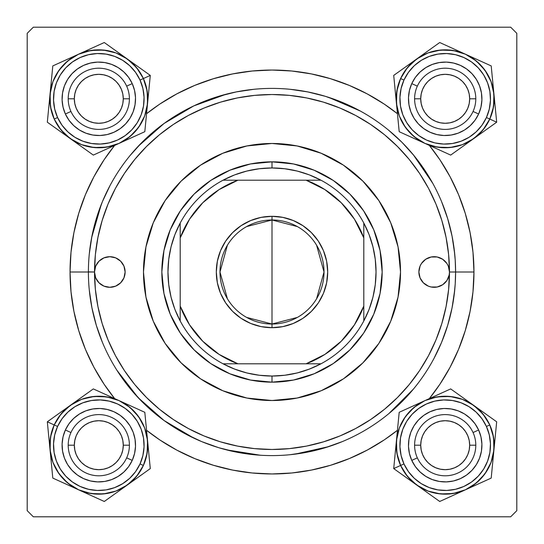 <?xml version="1.0" encoding="UTF-8"?>
<svg xmlns="http://www.w3.org/2000/svg" width="544" height="544" viewBox="0 0 544 544"><rect width="100%" height="100%" fill="white"/><g stroke="black" fill="none" stroke-linecap="round" stroke-linejoin="round"><path stroke-width="0.82" d="M454.124 295.242L455.226 283.757L455.6 272L473.96 272A201.96 201.96 0 0 1 429.352 398.602L439.926 384.2L450.112 367.2L458.585 349.289L465.263 330.623L470.077 311.399L472.988 291.795L473.96 272L472.988 252.205L470.077 232.601L465.263 213.377L458.585 194.711L450.112 176.8L439.926 159.8L429.352 145.398A201.96 201.96 0 0 1 473.96 272L455.6 272L455.219 260.222L454.124 248.758M70.04 272A201.96 201.96 0 0 1 114.648 145.398L104.074 159.8L93.888 176.8L85.415 194.711L78.737 213.377L73.923 232.601L71.012 252.205L70.04 272L71.012 291.795L73.923 311.399L78.737 330.623L85.415 349.289L93.888 367.2L104.074 384.2L114.648 398.602A201.96 201.96 0 0 1 70.04 272L88.4 272L70.04 272M146.554 113.723A201.96 201.96 0 0 1 397.446 113.723L384.2 104.074L367.2 93.888L349.289 85.415L330.623 78.737L311.399 73.923L291.795 71.012L272 70.04L252.205 71.012L232.601 73.923L213.377 78.737L194.711 85.415L176.8 93.888L159.8 104.074L146.554 113.723M510.68 27.2L33.32 27.2L510.68 27.2L516.8 33.32L516.8 510.68L516.8 33.32L510.68 27.2M27.2 510.68L27.2 33.32L33.32 27.2L27.2 33.32L27.2 510.68L33.32 516.8L27.2 510.68M510.68 516.8L33.32 516.8L510.68 516.8L516.8 510.68L510.68 516.8M432.793 183.369L413.345 154.822M360.312 111.03L328.596 97.342M226.243 94.194L193.746 105.91L164.023 123.508L138.122 146.363M101.279 204.442L91.65 237.612M116.96 370.342L138.122 397.637L164.023 420.492L193.746 438.09M226.243 449.806L260.352 455.233M294.8 454.179L328.596 446.658M388.892 413.576L413.345 389.178M62.084 98.804L62.206 95.826L62.084 98.804M62.329 103.034L62.784 105.951L62.329 103.034M91.644 134.817L88.754 134.123M95.826 135.402L99.423 135.517L95.826 135.402M103.034 135.279L105.951 134.824L103.034 135.279M134.817 105.964L134.123 108.854M135.402 101.782L135.517 98.185L135.402 101.782M135.279 94.574L134.824 91.657L135.279 94.574M105.951 62.784L108.854 63.485M101.782 62.206L98.185 62.091L101.782 62.206M94.574 62.329L91.657 62.784L94.574 62.329M62.784 91.657L63.485 88.754M62.084 445.196L62.206 448.174L62.084 445.196M62.676 451.758L62.784 452.343L62.676 451.758M91.644 481.209L91.032 481.086M98.192 481.909L101.782 481.794L98.192 481.909M105.366 481.324L105.951 481.216L105.366 481.324M134.817 452.356L134.694 452.968M135.517 445.808L135.402 442.218L135.517 445.808M134.932 438.634L134.824 438.049L134.932 438.634M105.951 409.176L106.576 409.306M99.416 408.483L95.826 408.598L99.416 408.483M92.242 409.068L91.657 409.176L92.242 409.068M62.791 438.036L62.914 437.424M408.476 98.804L408.598 101.782L408.476 98.804M409.068 105.366L409.176 105.951L409.068 105.366M438.036 134.817L437.424 134.694M444.584 135.517L448.174 135.402L444.584 135.517M451.758 134.932L452.343 134.824L451.758 134.932M481.209 105.964L481.086 106.576M481.909 99.416L481.794 95.826L481.909 99.416M481.324 92.242L481.216 91.657L481.324 92.242M452.343 62.784L452.968 62.914M445.808 62.091L442.218 62.206L445.808 62.091M438.634 62.676L438.049 62.784L438.634 62.676M409.176 91.657L409.306 91.032M408.476 445.196L408.598 442.218L408.476 445.196M408.721 449.426L409.176 452.343L408.721 449.426M438.036 481.209L435.146 480.515M442.218 481.794L445.815 481.909L442.218 481.794M449.426 481.671L452.343 481.216L449.426 481.671M481.209 452.356L480.515 455.246M481.794 448.174L481.909 444.577L481.794 448.174M481.671 440.966L481.216 438.049L481.671 440.966M452.343 409.176L455.246 409.877M448.174 408.598L444.577 408.483L448.174 408.598M440.966 408.721L438.049 409.176L440.966 408.721M409.183 438.036L409.877 435.146M62.791 105.985L62.914 106.576M63.852 110.072L64.872 112.839M64.886 112.873L65.124 113.424M66.715 116.661L68.258 119.184M68.272 119.204L68.619 119.714M70.829 122.59L73.284 125.202M75.99 127.582L78.404 129.336M78.424 129.35L78.921 129.676M82.042 131.478L84.735 132.722M84.769 132.736L85.326 132.96M105.985 134.817L106.576 134.694M110.072 133.756L112.839 132.736M112.873 132.722L113.424 132.484M116.661 130.893L119.184 129.35M119.204 129.336L119.714 128.989M122.59 126.779L125.202 124.324M127.582 121.618L129.336 119.204M129.35 119.184L129.676 118.687M131.478 115.566L132.722 112.873M132.736 112.839L132.96 112.282M134.817 91.623L134.694 91.032M133.756 87.536L132.736 84.769M132.722 84.735L132.484 84.184M130.893 80.947L129.35 78.424M129.336 78.404L128.989 77.894M126.779 75.018L124.324 72.406M121.618 70.026L119.204 68.272M119.184 68.258L118.687 67.932M115.566 66.13L112.873 64.886M112.839 64.872L112.282 64.648M91.623 62.791L91.032 62.914M87.536 63.852L84.769 64.872M84.735 64.886L84.184 65.124M80.947 66.715L78.424 68.258M78.404 68.272L77.894 68.619M75.018 70.829L72.406 73.284M70.026 75.99L68.272 78.404M68.258 78.424L67.932 78.921M66.13 82.042L64.886 84.735M64.872 84.769L64.648 85.326M62.791 452.377L63.492 455.26M64.648 458.674L64.872 459.231M64.886 459.265L66.13 461.958M67.932 465.079L68.258 465.576M68.272 465.596L70.026 468.01M72.406 470.716L75.031 473.185M77.887 475.381L78.404 475.728M78.424 475.742L80.947 477.285M84.177 478.876L84.735 479.114M84.769 479.128L87.55 480.148M105.985 481.209L108.868 480.508M112.282 479.352L112.839 479.128M112.873 479.114L115.566 477.87M118.687 476.068L119.184 475.742M119.204 475.728L121.618 473.974M124.324 471.594L126.793 468.969M128.989 466.113L129.336 465.596M129.35 465.576L130.893 463.053M132.484 459.823L132.722 459.265M132.736 459.231L133.756 456.45M134.817 438.015L134.116 435.132M132.96 431.718L132.736 431.161M132.722 431.127L131.478 428.434M129.676 425.313L129.35 424.816M129.336 424.796L127.582 422.382M125.202 419.676L122.577 417.207M119.721 415.011L119.204 414.664M119.184 414.65L116.661 413.107M113.431 411.516L112.873 411.278M112.839 411.264L110.058 410.244M91.623 409.183L88.74 409.884M85.326 411.04L84.769 411.264M84.735 411.278L82.042 412.522M78.921 414.324L78.424 414.65M78.404 414.664L75.99 416.418M73.284 418.798L70.815 421.423M68.619 424.279L68.272 424.796M68.258 424.816L66.715 427.339M65.124 430.569L64.886 431.127M64.872 431.161L63.852 433.942M409.183 452.377L409.306 452.968M410.244 456.464L411.264 459.231M411.278 459.265L411.516 459.816M413.107 463.053L414.65 465.576M414.664 465.596L415.011 466.106M417.221 468.982L419.676 471.594M422.382 473.974L424.796 475.728M424.816 475.742L425.313 476.068M428.434 477.87L431.127 479.114M431.161 479.128L431.718 479.352M452.377 481.209L452.968 481.086M456.464 480.148L459.231 479.128M459.265 479.114L459.816 478.876M463.053 477.285L465.576 475.742M465.596 475.728L466.106 475.381M468.982 473.171L471.594 470.716M473.974 468.01L475.728 465.596M475.742 465.576L476.068 465.079M477.87 461.958L479.114 459.265M479.128 459.231L479.352 458.674M481.209 438.015L481.086 437.424M480.148 433.928L479.128 431.161M479.114 431.127L478.876 430.576M477.285 427.339L475.742 424.816M475.728 424.796L475.381 424.286M473.171 421.41L470.716 418.798M468.01 416.418L465.596 414.664M465.576 414.65L465.079 414.324M461.958 412.522L459.265 411.278M459.231 411.264L458.674 411.04M438.015 409.183L437.424 409.306M433.928 410.244L431.161 411.264M431.127 411.278L430.576 411.516M427.339 413.107L424.816 414.65M424.796 414.664L424.286 415.011M421.41 417.221L418.798 419.676M416.418 422.382L414.664 424.796M414.65 424.816L414.324 425.313M412.522 428.434L411.278 431.127M411.264 431.161L411.04 431.718M409.183 105.985L409.884 108.868M411.04 112.282L411.264 112.839M411.278 112.873L412.522 115.566M414.324 118.687L414.65 119.184M414.664 119.204L416.418 121.618M418.798 124.324L421.423 126.793M424.279 128.989L424.796 129.336M424.816 129.35L427.339 130.893M430.569 132.484L431.127 132.722M431.161 132.736L433.942 133.756M452.377 134.817L455.26 134.116M458.674 132.96L459.231 132.736M459.265 132.722L461.958 131.478M465.079 129.676L465.576 129.35M465.596 129.336L468.01 127.582M470.716 125.202L473.185 122.577M475.381 119.721L475.728 119.204M475.742 119.184L477.285 116.661M478.876 113.431L479.114 112.873M479.128 112.839L480.148 110.058M481.209 91.623L480.508 88.74M479.352 85.326L479.128 84.769M479.114 84.735L477.87 82.042M476.068 78.921L475.742 78.424M475.728 78.404L473.974 75.99M471.594 73.284L468.969 70.815M466.113 68.619L465.596 68.272M465.576 68.258L463.053 66.715M459.823 65.124L459.265 64.886M459.231 64.872L456.45 63.852M438.015 62.791L435.132 63.492M431.718 64.648L431.161 64.872M431.127 64.886L428.434 66.13M425.313 67.932L424.816 68.258M424.796 68.272L422.382 70.026M419.676 72.406L417.207 75.031M415.011 77.887L414.664 78.404M414.65 78.424L413.107 80.947M411.516 84.177L411.278 84.735M411.264 84.769L410.244 87.55M146.554 430.277L159.8 439.926L176.8 450.112L194.711 458.585L213.377 465.263L232.601 470.077L252.205 472.988L272 473.96L291.795 472.988L311.399 470.077L330.623 465.263L349.289 458.585L367.2 450.112L384.2 439.926L397.446 430.277A201.96 201.96 0 0 1 146.554 430.277M475.796 445.196L469.676 445.196A24.48 24.48 0 0 1 445.196 469.676A24.48 24.48 0 0 1 420.716 445.196L414.596 445.196A30.6 30.6 0 0 0 445.196 475.796A30.6 30.6 0 0 0 475.796 445.196A30.6 30.6 0 0 1 445.196 475.796A30.6 30.6 0 0 1 414.596 445.196A30.6 30.6 0 0 1 445.196 414.596A30.6 30.6 0 0 1 475.796 445.196A30.6 30.6 0 0 0 445.196 414.596A30.6 30.6 0 0 0 414.596 445.196L420.716 445.196L421.185 449.97L422.579 454.566L424.844 458.796L427.883 462.509L431.596 465.548L435.826 467.813L440.422 469.207L445.196 469.676L449.97 469.207L454.566 467.813L458.796 465.548L462.509 462.509L465.548 458.796L467.813 454.566L469.207 449.97L469.676 445.196L469.207 440.422L467.813 435.826L465.548 431.596L462.509 427.883L458.796 424.844L454.566 422.579L449.97 421.185L445.196 420.716L440.422 421.185L435.826 422.579L431.596 424.844L427.883 427.883L424.844 431.596L422.579 435.826L421.185 440.422L420.716 445.196A24.48 24.48 0 0 1 445.196 420.716A24.48 24.48 0 0 1 469.676 445.196L475.796 445.196M424.844 458.796L427.883 462.509M458.796 465.548L462.509 462.509M465.548 431.596L462.509 427.883M431.596 424.844L427.883 427.883M129.404 445.196L123.284 445.196A24.48 24.48 0 0 1 98.804 469.676A24.48 24.48 0 0 1 74.324 445.196L68.204 445.196A30.6 30.6 0 0 0 98.804 475.796A30.6 30.6 0 0 0 129.404 445.196A30.6 30.6 0 0 1 98.804 475.796A30.6 30.6 0 0 1 68.204 445.196A30.6 30.6 0 0 1 98.804 414.596A30.6 30.6 0 0 1 129.404 445.196A30.6 30.6 0 0 0 98.804 414.596A30.6 30.6 0 0 0 68.204 445.196L74.324 445.196L74.793 440.422L76.187 435.826L78.452 431.596L81.491 427.883L85.204 424.844L89.434 422.579L94.03 421.185L98.804 420.716L103.578 421.185L108.174 422.579L112.404 424.844L116.117 427.883L119.156 431.596L121.421 435.826L122.815 440.422L123.284 445.196L122.815 449.97L121.421 454.566L119.156 458.796L116.117 462.509L112.404 465.548L108.174 467.813L103.578 469.207L98.804 469.676L94.03 469.207L89.434 467.813L85.204 465.548L81.491 462.509L78.452 458.796L76.187 454.566L74.793 449.97L74.324 445.196A24.48 24.48 0 0 1 98.804 420.716A24.48 24.48 0 0 1 123.284 445.196L129.404 445.196M119.156 458.796L116.117 462.509M85.204 465.548L81.491 462.509M78.452 431.596L81.491 427.883M112.404 424.844L116.117 427.883M414.596 98.804L420.716 98.804A24.48 24.48 0 0 1 445.196 74.324A24.48 24.48 0 0 1 469.676 98.804L475.796 98.804A30.6 30.6 0 0 0 445.196 68.204A30.6 30.6 0 0 0 414.596 98.804A30.6 30.6 0 0 1 445.196 68.204A30.6 30.6 0 0 1 475.796 98.804A30.6 30.6 0 0 1 445.196 129.404A30.6 30.6 0 0 1 414.596 98.804A30.6 30.6 0 0 0 445.196 129.404A30.6 30.6 0 0 0 475.796 98.804L469.676 98.804L469.207 103.578L467.813 108.174L465.548 112.404L462.509 116.117L458.796 119.156L454.566 121.421L449.97 122.815L445.196 123.284L440.422 122.815L435.826 121.421L431.596 119.156L427.883 116.117L424.844 112.404L422.579 108.174L421.185 103.578L420.716 98.804L421.185 94.03L422.579 89.434L424.844 85.204L427.883 81.491L431.596 78.452L435.826 76.187L440.422 74.793L445.196 74.324L449.97 74.793L454.566 76.187L458.796 78.452L462.509 81.491L465.548 85.204L467.813 89.434L469.207 94.03L469.676 98.804A24.48 24.48 0 0 1 445.196 123.284A24.48 24.48 0 0 1 420.716 98.804L414.596 98.804M424.844 85.204L427.883 81.491M458.796 78.452L462.509 81.491M465.548 112.404L462.509 116.117M431.596 119.156L427.883 116.117M68.204 98.804L74.324 98.804A24.48 24.48 0 0 1 98.804 74.324A24.48 24.48 0 0 1 123.284 98.804L129.404 98.804A30.6 30.6 0 0 0 98.804 68.204A30.6 30.6 0 0 0 68.204 98.804A30.6 30.6 0 0 1 98.804 68.204A30.6 30.6 0 0 1 129.404 98.804A30.6 30.6 0 0 1 98.804 129.404A30.6 30.6 0 0 1 68.204 98.804A30.6 30.6 0 0 0 98.804 129.404A30.6 30.6 0 0 0 129.404 98.804L123.284 98.804L122.815 94.03L121.421 89.434L119.156 85.204L116.117 81.491L112.404 78.452L108.174 76.187L103.578 74.793L98.804 74.324L94.03 74.793L89.434 76.187L85.204 78.452L81.491 81.491L78.452 85.204L76.187 89.434L74.793 94.03L74.324 98.804L74.793 103.578L76.187 108.174L78.452 112.404L81.491 116.117L85.204 119.156L89.434 121.421L94.03 122.815L98.804 123.284L103.578 122.815L108.174 121.421L112.404 119.156L116.117 116.117L119.156 112.404L121.421 108.174L122.815 103.578L123.284 98.804A24.48 24.48 0 0 1 98.804 123.284A24.48 24.48 0 0 1 74.324 98.804L68.204 98.804M119.156 85.204L116.117 81.491M85.204 78.452L81.491 81.491M78.452 112.404L81.491 116.117M112.404 119.156L116.117 116.117M495.06 438.416L494.652 442.598M496.679 421.804L473.681 405.362A48.974 48.974 0 0 1 493.938 449.942L491.048 462.4L485.03 473.681L476.306 483.018L465.453 489.784L473.756 484.962L480.964 478.625L486.798 471.009L491.035 462.393L493.51 453.118L494.129 443.544L492.864 434.03L489.77 424.946A48.96 48.96 0 0 1 465.446 489.77A48.96 48.96 0 0 1 400.622 465.446L396.889 453.227L396.454 440.45L399.344 427.992L405.362 416.711L414.086 407.374L424.939 400.608L437.165 396.889L449.942 396.454L462.4 399.344L473.681 405.362L483.018 414.086L489.784 424.939L486.424 426.462A45.288 45.288 0 0 1 463.93 486.424A45.288 45.288 0 0 1 403.968 463.93L400.622 465.446A48.96 48.96 0 0 0 465.446 489.77A48.96 48.96 0 0 0 489.77 424.946L493.503 437.165L493.938 449.942L496.679 421.804L450.677 388.912L399.194 412.304L393.713 468.588L416.711 485.03A48.974 48.974 0 0 1 400.608 465.453L393.713 468.588L439.715 501.48L491.198 478.088L495.353 435.452M473.056 432.534A30.6 30.6 0 0 0 432.534 417.336A30.6 30.6 0 0 0 417.336 457.858L411.767 460.387A36.72 36.72 0 0 1 430.005 411.767A36.72 36.72 0 0 1 478.625 430.005L473.056 432.534A30.6 30.6 0 0 1 457.858 473.056A30.6 30.6 0 0 1 417.336 457.858A30.6 30.6 0 0 1 432.534 417.336A30.6 30.6 0 0 1 473.056 432.534L478.625 430.005L480.95 436.818L481.896 443.958L481.433 451.139L479.577 458.096L476.401 464.556L472.022 470.268L466.616 475.021L460.387 478.625L453.574 480.95L446.434 481.896L439.253 481.433L432.296 479.577L425.836 476.401L420.124 472.022L415.371 466.616L411.767 460.387L409.442 453.574L408.496 446.434L408.959 439.253L410.815 432.296L413.991 425.836L418.37 420.124L423.776 415.371L430.005 411.767L436.818 409.442L443.958 408.496L451.139 408.959L458.096 410.815L464.556 413.991L470.268 418.37L475.021 423.776L478.625 430.005A36.72 36.72 0 0 1 460.387 478.625A36.72 36.72 0 0 1 411.767 460.387L417.336 457.858A30.6 30.6 0 0 0 457.858 473.056A30.6 30.6 0 0 0 473.056 432.534M453.234 493.503L440.45 493.938L427.992 491.048L416.711 485.03L407.374 476.306L400.608 465.453L405.43 473.756L411.767 480.964L419.383 486.798L427.999 491.035L437.274 493.51L446.848 494.129L456.362 492.864L465.446 489.77L453.227 493.503L440.45 493.938M437.165 396.889L449.942 396.454M489.77 424.946L484.962 416.636L478.625 409.428L471.009 403.594L462.393 399.357L453.118 396.882L443.544 396.263L434.03 397.528L424.946 400.622L416.636 405.43L409.428 411.767L403.594 419.383L399.357 427.999L396.882 437.274L396.263 446.848L397.528 456.362L400.622 465.446A48.96 48.96 0 0 1 424.946 400.622A48.96 48.96 0 0 1 489.77 424.946A48.96 48.96 0 0 0 424.946 400.622A48.96 48.96 0 0 0 400.622 465.446L403.968 463.93L408.415 471.614L414.27 478.285L421.321 483.677L429.291 487.601L437.866 489.886L446.726 490.457L455.525 489.287L463.93 486.424L471.614 481.977L478.285 476.122L483.677 469.071L487.601 461.101L489.886 452.526L490.457 443.666L489.287 434.867L486.424 426.462L481.977 418.778L476.122 412.107L469.071 406.715L461.101 402.791L452.526 400.506L443.666 399.935L434.867 401.105L426.462 403.968L418.778 408.415L412.107 414.27L406.715 421.321L402.791 429.291L400.506 437.866L399.935 446.726L401.105 455.525L403.968 463.93A45.288 45.288 0 0 1 426.462 403.968A45.288 45.288 0 0 1 486.424 426.462L489.77 424.946M461.87 396.916L450.677 388.912L424.939 400.608A48.974 48.974 0 0 1 473.681 405.362L461.87 396.916M396.454 440.45A48.974 48.974 0 0 1 424.939 400.608L399.194 412.304L393.713 468.588L400.608 465.453A48.974 48.974 0 0 1 396.454 440.45L397.168 433.106M465.453 489.784A48.974 48.974 0 0 1 416.711 485.03L439.715 501.48L491.198 478.088L493.938 449.942A48.974 48.974 0 0 1 465.453 489.784L478.693 483.766M483.235 412.196L485.527 413.828M473.681 405.362L479.679 409.652M464.256 398.623L467.677 401.064M451.316 389.368L461.836 396.889M438.185 394.59L450.677 388.912M431.664 397.555L434.547 396.243M411.699 406.626L424.939 400.608M397.596 428.754L397.868 425.959M395.332 451.976L395.74 447.794M393.713 468.588L395.039 454.94M407.157 478.196L404.872 476.564M416.711 485.03L410.713 480.74M452.207 495.802L439.715 501.48L428.556 493.503M458.714 492.844L455.845 494.149M426.136 491.769L422.715 489.328M492.796 461.638L492.524 464.44M493.938 449.942L493.224 457.286M136.707 478.298L133.287 480.74M129.907 407.368L138.638 416.711L144.656 427.992L147.546 440.45L147.111 453.227L143.392 465.453L140.032 463.93A45.288 45.288 0 0 1 80.07 486.424A45.288 45.288 0 0 1 57.576 426.462L54.23 424.946A48.96 48.96 0 0 0 78.554 489.77A48.96 48.96 0 0 0 143.378 465.446L136.626 476.306L127.289 485.03L150.287 468.588L144.806 412.304L93.323 388.912L47.321 421.804L50.062 449.942A48.974 48.974 0 0 1 54.216 424.939L47.321 421.804L52.802 478.088L104.285 501.48L139.128 476.564M126.664 457.858A30.6 30.6 0 0 0 111.466 417.336A30.6 30.6 0 0 0 70.944 432.534L65.375 430.005A36.72 36.72 0 0 1 113.995 411.767A36.72 36.72 0 0 1 132.233 460.387L126.664 457.858A30.6 30.6 0 0 1 86.142 473.056A30.6 30.6 0 0 1 70.944 432.534A30.6 30.6 0 0 1 111.466 417.336A30.6 30.6 0 0 1 126.664 457.858L132.233 460.387L128.629 466.616L123.876 472.022L118.164 476.401L111.704 479.577L104.747 481.433L97.566 481.896L90.426 480.95L83.613 478.625L77.384 475.021L71.978 470.268L67.599 464.556L64.423 458.096L62.567 451.139L62.104 443.958L63.05 436.818L65.375 430.005L68.979 423.776L73.732 418.37L79.444 413.991L85.904 410.815L92.861 408.959L100.042 408.496L107.182 409.442L113.995 411.767L120.224 415.371L125.63 420.124L130.009 425.836L133.185 432.296L135.041 439.253L135.504 446.434L134.558 453.574L132.233 460.387A36.72 36.72 0 0 1 83.613 478.625A36.72 36.72 0 0 1 65.375 430.005L70.944 432.534A30.6 30.6 0 0 0 86.142 473.056A30.6 30.6 0 0 0 126.664 457.858M150.287 468.588L147.546 440.45A48.974 48.974 0 0 1 127.289 485.03L116.008 491.048L103.55 493.938L90.766 493.503L78.547 489.784L87.638 492.864L97.152 494.129L106.726 493.51L116.001 491.035L124.617 486.798L132.233 480.964L138.57 473.756L143.378 465.446A48.96 48.96 0 0 1 78.554 489.77A48.96 48.96 0 0 1 54.23 424.946L60.982 414.086L70.319 405.362L81.6 399.344L94.058 396.454L106.842 396.889L119.061 400.608L129.914 407.374L138.638 416.711M67.701 483.024L58.97 473.681L52.952 462.4L50.062 449.942L50.497 437.165L54.216 424.939L51.136 434.03L49.871 443.544L50.49 453.118L52.965 462.393L57.202 471.009L63.036 478.625L70.244 484.962L78.554 489.77L67.694 483.018L58.97 473.681M143.378 465.446L146.472 456.362L147.737 446.848L147.118 437.274L144.643 427.999L140.406 419.383L134.572 411.767L127.364 405.43L119.054 400.622L109.97 397.528L100.456 396.263L90.882 396.882L81.607 399.357L72.991 403.594L65.375 409.428L59.038 416.636L54.23 424.946A48.96 48.96 0 0 1 119.054 400.622A48.96 48.96 0 0 1 143.378 465.446A48.96 48.96 0 0 0 119.054 400.622A48.96 48.96 0 0 0 54.23 424.946L57.576 426.462L54.713 434.867L53.543 443.666L54.114 452.526L56.399 461.101L60.323 469.071L65.715 476.122L72.386 481.977L80.07 486.424L88.475 489.287L97.274 490.457L106.134 489.886L114.709 487.601L122.679 483.677L129.73 478.285L135.585 471.614L140.032 463.93L142.895 455.525L144.065 446.726L143.494 437.866L141.209 429.291L137.285 421.321L131.893 414.27L125.222 408.415L117.538 403.968L109.133 401.105L100.334 399.935L91.474 400.506L82.899 402.791L74.929 406.715L67.878 412.107L62.023 418.778L57.576 426.462A45.288 45.288 0 0 1 117.538 403.968A45.288 45.288 0 0 1 140.032 463.93L143.378 465.446M146.139 425.993L144.806 412.304L119.061 400.608A48.974 48.974 0 0 1 147.546 440.45L146.139 425.993M70.319 405.362A48.974 48.974 0 0 1 119.061 400.608L93.323 388.912L47.321 421.804L54.216 424.939A48.974 48.974 0 0 1 70.319 405.362L76.323 401.064M78.547 489.784A48.974 48.974 0 0 1 50.062 449.942L52.802 478.088L71.835 486.737L104.285 501.48L127.289 485.03A48.974 48.974 0 0 1 78.547 489.784L85.252 492.83M148.682 452.146L148.961 454.94M147.546 440.45L148.26 447.794M146.424 428.917L146.832 433.106M144.881 413.086L146.132 425.959M132.314 406.633L144.806 412.304M125.786 403.668L128.676 404.981M112.356 397.562L119.061 400.608M105.835 394.597L107.277 395.257M79.88 398.521L82.164 396.889M60.901 412.094L64.321 409.652M47.321 421.804L58.473 413.828M48.926 438.246L48.647 435.452M50.062 449.942L49.348 442.598M65.294 483.759L52.802 478.088L51.476 464.44M71.808 486.717L68.932 485.411M51.184 461.468L50.776 457.286M91.78 495.795L90.331 495.135M117.728 491.871L115.444 493.503M127.289 485.03L121.285 489.328M407.293 65.702L410.713 63.26M414.093 136.632L405.362 127.289L399.344 116.008L396.454 103.55L396.889 90.773L400.608 78.547L403.968 80.07A45.288 45.288 0 0 1 463.93 57.576A45.288 45.288 0 0 1 486.424 117.538L489.77 119.054A48.96 48.96 0 0 0 465.446 54.23A48.96 48.96 0 0 0 400.622 78.554L407.374 67.694L416.711 58.97L393.713 75.412L399.194 131.696L450.677 155.088L496.679 122.196L493.938 94.058A48.974 48.974 0 0 1 489.784 119.061L496.679 122.196L491.198 65.912L439.715 42.52L404.872 67.436M417.336 86.142A30.6 30.6 0 0 0 432.534 126.664A30.6 30.6 0 0 0 473.056 111.466L478.625 113.995A36.72 36.72 0 0 1 430.005 132.233A36.72 36.72 0 0 1 411.767 83.613L417.336 86.142A30.6 30.6 0 0 1 457.858 70.944A30.6 30.6 0 0 1 473.056 111.466A30.6 30.6 0 0 1 432.534 126.664A30.6 30.6 0 0 1 417.336 86.142L411.767 83.613L415.371 77.384L420.124 71.978L425.836 67.599L432.296 64.423L439.253 62.567L446.434 62.104L453.574 63.05L460.387 65.375L466.616 68.979L472.022 73.732L476.401 79.444L479.577 85.904L481.433 92.861L481.896 100.042L480.95 107.182L478.625 113.995L475.021 120.224L470.268 125.63L464.556 130.009L458.096 133.185L451.139 135.041L443.958 135.504L436.818 134.558L430.005 132.233L423.776 128.629L418.37 123.876L413.991 118.164L410.815 111.704L408.959 104.747L408.496 97.566L409.442 90.426L411.767 83.613A36.72 36.72 0 0 1 460.387 65.375A36.72 36.72 0 0 1 478.625 113.995L473.056 111.466A30.6 30.6 0 0 0 457.858 70.944A30.6 30.6 0 0 0 417.336 86.142M393.713 75.412L396.454 103.55A48.974 48.974 0 0 1 416.711 58.97L427.992 52.952L440.45 50.062L453.234 50.497L465.453 54.216L456.362 51.136L446.848 49.871L437.274 50.49L427.999 52.965L419.383 57.202L411.767 63.036L405.43 70.244L400.622 78.554A48.96 48.96 0 0 1 465.446 54.23A48.96 48.96 0 0 1 489.77 119.054L483.018 129.914L473.681 138.638L462.4 144.656L449.942 147.546L437.158 147.111L424.939 143.392L414.086 136.626L405.362 127.289M476.299 60.976L485.03 70.319L491.048 81.6L493.938 94.058L493.503 106.835L489.784 119.061L492.864 109.97L494.129 100.456L493.51 90.882L491.035 81.607L486.798 72.991L480.964 65.375L473.756 59.038L465.446 54.23L476.306 60.982L485.03 70.319M400.622 78.554L397.528 87.638L396.263 97.152L396.882 106.726L399.357 116.001L403.594 124.617L409.428 132.233L416.636 138.57L424.946 143.378L434.03 146.472L443.544 147.737L453.118 147.118L462.393 144.643L471.009 140.406L478.625 134.572L484.962 127.364L489.77 119.054A48.96 48.96 0 0 1 424.946 143.378A48.96 48.96 0 0 1 400.622 78.554A48.96 48.96 0 0 0 424.946 143.378A48.96 48.96 0 0 0 489.77 119.054L486.424 117.538L489.287 109.133L490.457 100.334L489.886 91.474L487.601 82.899L483.677 74.929L478.285 67.878L471.614 62.023L463.93 57.576L455.525 54.713L446.726 53.543L437.866 54.114L429.291 56.399L421.321 60.323L414.27 65.715L408.415 72.386L403.968 80.07L401.105 88.475L399.935 97.274L400.506 106.134L402.791 114.709L406.715 122.679L412.107 129.73L418.778 135.585L426.462 140.032L434.867 142.895L443.666 144.065L452.526 143.494L461.101 141.209L469.071 137.285L476.122 131.893L481.977 125.222L486.424 117.538A45.288 45.288 0 0 1 426.462 140.032A45.288 45.288 0 0 1 403.968 80.07L400.622 78.554M397.861 118.007L399.194 131.696L424.939 143.392A48.974 48.974 0 0 1 396.454 103.55L397.861 118.007M473.681 138.638A48.974 48.974 0 0 1 424.939 143.392L450.677 155.088L496.679 122.196L489.784 119.061A48.974 48.974 0 0 1 473.681 138.638L467.677 142.936M465.453 54.216A48.974 48.974 0 0 1 493.938 94.058L491.198 65.912L472.165 57.263L439.715 42.52L416.711 58.97A48.974 48.974 0 0 1 465.453 54.216L458.748 51.17M395.318 91.854L395.039 89.06M396.454 103.55L395.74 96.206M397.576 115.083L397.168 110.894M399.119 130.914L397.868 118.041M411.686 137.367L399.194 131.696M418.214 140.332L415.324 139.019M431.644 146.438L424.939 143.392M438.165 149.403L436.723 148.743M464.12 145.479L461.836 147.111M483.099 131.906L479.679 134.348M496.679 122.196L485.527 130.172M495.074 105.754L495.353 108.548M493.938 94.058L494.652 101.402M478.706 60.241L491.198 65.912L492.524 79.56M472.192 57.283L475.068 58.589M492.816 82.532L493.224 86.714M452.22 48.205L453.669 48.865M426.272 52.129L428.556 50.497M416.711 58.97L422.715 54.672M48.94 105.584L49.348 101.402M47.321 122.196L70.319 138.638A48.974 48.974 0 0 1 50.062 94.058L52.952 81.6L58.97 70.319L67.694 60.982L78.547 54.216L70.244 59.038L63.036 65.375L57.202 72.991L52.965 81.607L50.49 90.882L49.871 100.456L51.136 109.97L54.23 119.054A48.96 48.96 0 0 1 78.554 54.23A48.96 48.96 0 0 1 143.378 78.554L147.111 90.773L147.546 103.55L144.656 116.008L138.638 127.289L129.914 136.626L119.061 143.392L106.835 147.111L94.058 147.546L81.6 144.656L70.319 138.638L60.982 129.914L54.216 119.061L57.576 117.538A45.288 45.288 0 0 1 80.07 57.576A45.288 45.288 0 0 1 140.032 80.07L143.378 78.554A48.96 48.96 0 0 0 78.554 54.23A48.96 48.96 0 0 0 54.23 119.054L50.497 106.835L50.062 94.058L47.321 122.196L93.323 155.088L144.806 131.696L150.287 75.412L127.289 58.97A48.974 48.974 0 0 1 143.392 78.547L150.287 75.412L104.285 42.52L52.802 65.912L48.647 108.548M70.944 111.466A30.6 30.6 0 0 0 111.466 126.664A30.6 30.6 0 0 0 126.664 86.142L132.233 83.613A36.72 36.72 0 0 1 113.995 132.233A36.72 36.72 0 0 1 65.375 113.995L70.944 111.466A30.6 30.6 0 0 1 86.142 70.944A30.6 30.6 0 0 1 126.664 86.142A30.6 30.6 0 0 1 111.466 126.664A30.6 30.6 0 0 1 70.944 111.466L65.375 113.995L63.05 107.182L62.104 100.042L62.567 92.861L64.423 85.904L67.599 79.444L71.978 73.732L77.384 68.979L83.613 65.375L90.426 63.05L97.566 62.104L104.747 62.567L111.704 64.423L118.164 67.599L123.876 71.978L128.629 77.384L132.233 83.613L134.558 90.426L135.504 97.566L135.041 104.747L133.185 111.704L130.009 118.164L125.63 123.876L120.224 128.629L113.995 132.233L107.182 134.558L100.042 135.504L92.861 135.041L85.904 133.185L79.444 130.009L73.732 125.63L68.979 120.224L65.375 113.995A36.72 36.72 0 0 1 83.613 65.375A36.72 36.72 0 0 1 132.233 83.613L126.664 86.142A30.6 30.6 0 0 0 86.142 70.944A30.6 30.6 0 0 0 70.944 111.466M90.766 50.497L103.55 50.062L116.008 52.952L127.289 58.97L136.626 67.694L143.392 78.547L138.57 70.244L132.233 63.036L124.617 57.202L116.001 52.965L106.726 50.49L97.152 49.871L87.638 51.136L78.554 54.23L90.773 50.497L103.55 50.062M106.835 147.111L94.058 147.546M54.23 119.054L59.038 127.364L65.375 134.572L72.991 140.406L81.607 144.643L90.882 147.118L100.456 147.737L109.97 146.472L119.054 143.378L127.364 138.57L134.572 132.233L140.406 124.617L144.643 116.001L147.118 106.726L147.737 97.152L146.472 87.638L143.378 78.554A48.96 48.96 0 0 1 119.054 143.378A48.96 48.96 0 0 1 54.23 119.054A48.96 48.96 0 0 0 119.054 143.378A48.96 48.96 0 0 0 143.378 78.554L140.032 80.07L135.585 72.386L129.73 65.715L122.679 60.323L114.709 56.399L106.134 54.114L97.274 53.543L88.475 54.713L80.07 57.576L72.386 62.023L65.715 67.878L60.323 74.929L56.399 82.899L54.114 91.474L53.543 100.334L54.713 109.133L57.576 117.538L62.023 125.222L67.878 131.893L74.929 137.285L82.899 141.209L91.474 143.494L100.334 144.065L109.133 142.895L117.538 140.032L125.222 135.585L131.893 129.73L137.285 122.679L141.209 114.709L143.494 106.134L144.065 97.274L142.895 88.475L140.032 80.07A45.288 45.288 0 0 1 117.538 140.032A45.288 45.288 0 0 1 57.576 117.538L54.23 119.054M82.13 147.084L93.323 155.088L119.061 143.392A48.974 48.974 0 0 1 70.319 138.638L82.13 147.084M147.546 103.55A48.974 48.974 0 0 1 119.061 143.392L144.806 131.696L150.287 75.412L143.392 78.547A48.974 48.974 0 0 1 147.546 103.55L146.832 110.894M78.547 54.216A48.974 48.974 0 0 1 127.289 58.97L104.285 42.52L52.802 65.912L50.062 94.058A48.974 48.974 0 0 1 78.547 54.216L65.307 60.234M60.765 131.804L58.473 130.172M70.319 138.638L64.321 134.348M79.744 145.377L76.323 142.936M92.684 154.632L82.164 147.111M105.815 149.41L93.323 155.088M112.336 146.445L109.453 147.757M132.301 137.374L119.061 143.392M146.404 115.246L146.132 118.041M148.668 92.024L148.26 96.206M150.287 75.412L148.961 89.06M136.843 65.804L139.128 67.436M127.289 58.97L133.287 63.26M91.793 48.198L104.285 42.52L115.444 50.497M85.286 51.156L88.155 49.851M117.864 52.231L121.285 54.672M51.204 82.362L51.476 79.56M50.062 94.058L50.776 86.714M88.4 271.884L94.52 272A177.48 177.48 0 0 1 272 94.52A177.48 177.48 0 0 1 449.48 272A15.3 15.3 0 0 1 434.18 287.3A15.3 15.3 0 0 1 418.88 272A15.3 15.3 0 0 1 434.18 256.7A15.3 15.3 0 0 1 449.48 272A177.48 177.48 0 0 1 272 449.48A177.48 177.48 0 0 1 94.52 272A15.3 15.3 0 0 1 109.82 256.7A15.3 15.3 0 0 1 125.12 272L123.957 277.855L120.639 282.819L115.675 286.137L109.82 287.3L103.965 286.137L99.001 282.819L95.683 277.855L94.52 272L88.4 272A183.6 183.6 0 0 0 272 455.6A183.6 183.6 0 0 0 455.6 272L449.48 272L449.188 274.985L446.903 280.5L442.68 284.723L437.165 287.008L431.195 287.008L428.325 286.137L423.361 282.819L420.043 277.855L418.88 272L420.043 266.145L421.457 263.5L425.68 259.277L431.195 256.992L437.165 256.992L442.68 259.277L446.903 263.5L448.317 266.145L449.48 272L448.623 254.606L446.066 237.374L441.837 220.483L435.968 204.082L428.522 188.34L419.567 173.4L409.197 159.406L397.494 146.506L384.594 134.803L370.6 124.433L355.66 115.478L339.918 108.032L323.517 102.163L306.626 97.934L289.394 95.377L272 94.52L254.606 95.377L237.374 97.934L220.483 102.163L204.082 108.032L188.34 115.478L173.4 124.433L159.406 134.803L146.506 146.506L134.803 159.406L124.433 173.4L115.478 188.34L108.032 204.082L102.163 220.483L97.934 237.374L95.377 254.606L94.52 272L95.683 266.145L99.001 261.181L103.965 257.863L109.82 256.7L115.675 257.863L120.639 261.181L123.957 266.145L125.12 272A15.3 15.3 0 0 1 109.82 287.3A15.3 15.3 0 0 1 94.52 272L95.377 289.394L97.934 306.626L102.163 323.517L108.032 339.918L115.478 355.66L124.433 370.6L134.803 384.594L146.506 397.494L159.406 409.197L173.4 419.567L188.34 428.522L204.082 435.968L220.483 441.837L237.374 446.066L254.606 448.623L272 449.48L289.394 448.623L306.626 446.066L323.517 441.837L339.918 435.968L355.66 428.522L370.6 419.567L384.594 409.197L397.494 397.494L409.197 384.594L419.567 370.6L428.522 355.66L435.968 339.918L441.837 323.517L446.066 306.626L448.623 289.394L449.48 272L455.6 272A183.6 183.6 0 0 1 272 455.6A183.6 183.6 0 0 1 88.4 272A183.6 183.6 0 0 1 272 88.4A183.6 183.6 0 0 1 455.6 272A183.6 183.6 0 0 0 272 88.4A183.6 183.6 0 0 0 88.4 272L88.4 272.116M400.52 272A128.52 128.52 0 0 1 272 400.52A128.52 128.52 0 0 1 143.48 272L145.948 246.928L153.265 222.816L165.138 200.6L181.125 181.125L200.6 165.138L222.816 153.265L246.928 145.948L272 143.48L297.072 145.948L321.184 153.265L343.4 165.138L362.875 181.125L378.862 200.6L390.735 222.816L398.052 246.928L400.52 272L398.052 297.072L390.735 321.184L378.862 343.4L362.875 362.875L343.4 378.862L321.184 390.735L297.072 398.052L272 400.52L246.928 398.052L222.816 390.735L200.6 378.862L181.125 362.875L165.138 343.4L153.265 321.184L145.948 297.072L143.48 272A128.52 128.52 0 0 1 272 143.48A128.52 128.52 0 0 1 400.52 272A128.52 128.52 0 0 0 390.755 222.856M390.721 222.782A128.52 128.52 0 0 0 321.218 153.279M321.144 153.245A128.52 128.52 0 0 0 222.856 153.245M222.782 153.279A128.52 128.52 0 0 0 153.279 222.782M89.284 289.993L91.929 307.816L96.308 325.298L102.374 342.258M130.077 388.477L142.174 401.826L155.523 413.923M185.45 433.922L201.742 441.626L218.702 447.692L236.184 452.071L254.007 454.716M289.993 454.716L307.816 452.071L325.298 447.692L342.258 441.626M388.477 413.923L401.826 401.826L413.923 388.477M433.922 358.55L441.626 342.258L447.692 325.298L452.071 307.816L454.716 289.993M454.716 254.007L452.071 236.184L447.692 218.702L441.626 201.742M413.923 155.523L401.826 142.174L388.477 130.077M358.55 110.078L342.258 102.374L325.298 96.308L307.816 91.929L289.993 89.284M254.007 89.284L236.184 91.929L218.702 96.308L201.742 102.374M155.523 130.077L142.174 142.174L130.077 155.523M110.078 185.45L102.374 201.742L96.308 218.702L91.929 236.184L89.284 254.007M161.84 272L163.955 250.512L170.224 229.847L180.404 210.8L194.106 194.106L210.8 180.404L229.847 170.224L250.512 163.955L272 161.84L293.488 163.955L314.153 170.224L333.2 180.404L349.894 194.106L363.596 210.8L373.776 229.847L380.045 250.512L382.16 272L380.045 293.488L373.776 314.153L363.596 333.2L349.894 349.894L333.2 363.596L314.153 373.776L293.488 380.045L272 382.16L250.512 380.045L229.847 373.776L210.8 363.596L194.106 349.894L180.404 333.2L170.224 314.153L163.955 293.488L161.84 272M143.48 272A128.52 128.52 0 0 0 153.245 321.144M153.279 321.218A128.52 128.52 0 0 0 222.782 390.721M222.856 390.755A128.52 128.52 0 0 0 321.144 390.755M321.218 390.721A128.52 128.52 0 0 0 390.721 321.218M118.32 259.277L117.871 258.992M425.68 284.723L426.129 285.008M297.378 317.41L272 324.02A52.02 52.02 0 0 0 324.02 272A52.02 52.02 0 0 0 272 219.98L272 216.308A55.692 55.692 0 0 1 327.692 272A55.692 55.692 0 0 1 272 327.692L272 219.98A52.02 52.02 0 0 1 324.02 272A52.02 52.02 0 0 1 272 324.02L246.622 317.41M246.622 226.59L272 219.98L297.378 226.59M316.594 245.215L324.02 272L316.594 298.785M180.2 320.96A104.04 104.04 0 0 1 180.2 223.04L174.903 234.62L171.068 246.765L168.742 259.291L167.96 272L168.742 284.709L171.068 297.235L174.903 309.38L180.2 320.96A104.04 104.04 0 0 0 223.04 363.8L234.62 369.097L246.765 372.932L259.291 375.258L272 376.04A104.04 104.04 0 0 1 223.04 363.8L320.96 363.8A104.04 104.04 0 0 1 272 376.04L284.709 375.258L297.235 372.932L309.38 369.097L320.96 363.8A104.04 104.04 0 0 0 363.8 320.96L369.097 309.38L372.932 297.235L375.258 284.709L376.04 272L375.258 259.291L372.932 246.765L369.097 234.62L363.8 223.04A104.04 104.04 0 0 1 363.8 320.96L363.8 223.04A104.04 104.04 0 0 0 320.96 180.2L309.38 174.903L297.235 171.068L284.709 168.742L272 167.96L272 161.84A110.16 110.16 0 0 0 161.84 272A110.16 110.16 0 0 0 272 382.16L272 376.04L272 382.16A110.16 110.16 0 0 1 161.84 272A110.16 110.16 0 0 1 272 161.84A110.16 110.16 0 0 1 382.16 272A110.16 110.16 0 0 1 272 382.16A110.16 110.16 0 0 0 382.16 272A110.16 110.16 0 0 0 272 161.84L272 167.96L259.291 168.742L246.765 171.068L234.62 174.903L223.04 180.2A104.04 104.04 0 0 1 320.96 180.2L223.04 180.2A104.04 104.04 0 0 0 180.2 223.04L180.2 320.96A104.04 104.04 0 0 0 223.04 363.8L306.075 363.8L324.877 354.416L341.238 341.238L354.416 324.877L363.8 306.075L363.8 237.925L354.416 219.123L341.238 202.762L324.877 189.584L306.075 180.2L237.925 180.2L219.123 189.584L202.762 202.762L189.584 219.123L180.2 237.925L180.2 306.075L189.584 324.877L202.762 341.238L219.123 354.416L237.925 363.8A97.92 97.92 0 0 1 180.2 306.075L180.2 320.96M272 216.308L282.866 217.376L293.311 220.544L302.94 225.692L311.379 232.621L318.308 241.06L323.456 250.689L326.624 261.134L327.692 272L326.624 282.866L323.456 293.311L318.308 302.94L311.379 311.379L302.94 318.308L293.311 323.456L282.866 326.624L272 327.692L261.134 326.624L250.689 323.456L241.06 318.308L232.621 311.379L225.692 302.94L220.544 293.311L217.376 282.866L216.308 272L217.376 261.134L220.544 250.689L225.692 241.06L232.621 232.621L241.06 225.692L250.689 220.544L261.134 217.376L272 216.308L272 324.02A52.02 52.02 0 0 1 219.98 272A52.02 52.02 0 0 1 272 219.98A52.02 52.02 0 0 0 219.98 272A52.02 52.02 0 0 0 272 324.02L272 327.692A55.692 55.692 0 0 1 216.308 272A55.692 55.692 0 0 1 272 216.308M320.96 180.2A104.04 104.04 0 0 1 363.8 223.04L363.8 237.925A97.92 97.92 0 0 0 306.075 180.2L320.96 180.2M363.8 320.96A104.04 104.04 0 0 1 320.96 363.8L306.075 363.8A97.92 97.92 0 0 0 363.8 306.075L363.8 320.96M180.2 223.04A104.04 104.04 0 0 1 223.04 180.2L237.925 180.2A97.92 97.92 0 0 0 180.2 237.925L180.2 223.04M227.406 298.785L219.98 272L227.406 245.215"/></g></svg>
